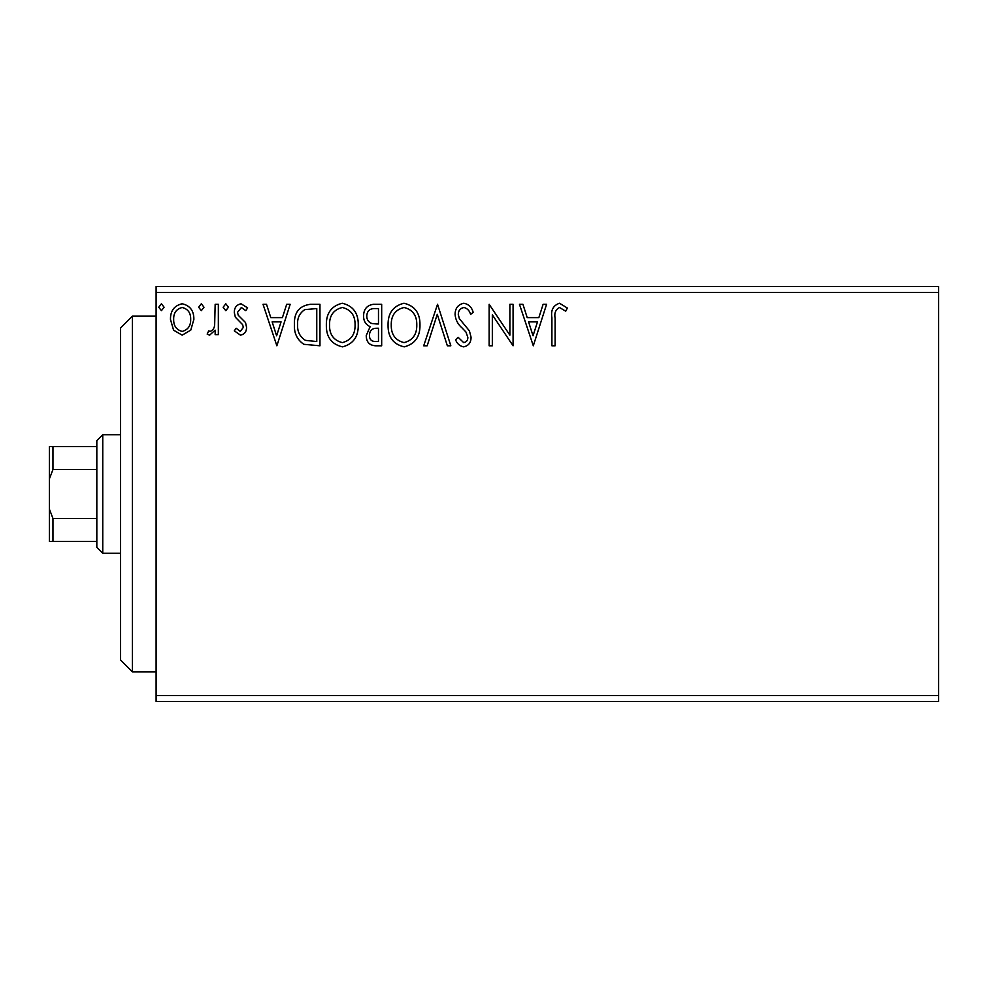 <?xml version="1.0" encoding="UTF-8"?>
<svg xmlns="http://www.w3.org/2000/svg" width="988" height="988" viewBox="0 0 988 988"><rect width="100%" height="100%" fill="white"/><g stroke="black" fill="none" stroke-linecap="round" stroke-linejoin="round"><path stroke-width="1.48" d="M938.6 701.48L156.104 701.48L156.104 695.552L938.6 695.552L938.6 701.48M938.6 292.448L156.104 292.448L156.104 286.52L938.6 286.52L938.6 695.552M190.77 330.14L182.163 335.154L173.567 330.165L170.467 319.383C170.381 310.788 174.283 305.576 182.163 303.773C190.054 305.576 193.957 310.775 193.87 319.383L190.77 330.14M218.348 304.304L218.348 334.623L215.162 334.623L215.162 330.165L209.604 335.154L207.171 334.117L208.703 330.894L210.123 331.437C212.877 330.313 214.396 328.139 214.655 324.904L215.162 304.304L218.348 304.304M240.467 335.154L234.304 330.844L236.181 328.238L240.269 331.437L243.357 327.349L242.591 324.607L235.354 317.222L234.304 312.529C234.28 307.651 236.527 304.736 241.047 303.773L247.605 307.873L245.777 310.689L241.393 307.49L237.503 312.381L238.256 315.271L245.518 322.533L246.543 327.201C246.617 331.647 244.592 334.302 240.467 335.154M310.318 304.304L319.964 304.304L319.964 345.8L303.798 344.306C297.067 339.625 293.942 333.042 294.424 324.533C293.942 312.554 299.241 305.811 310.318 304.304M381.677 304.304L381.677 345.8L375.798 345.8C369.487 345.479 366.301 342.058 366.239 335.512L370.13 326.695C365.733 324.583 363.547 321.038 363.584 316.086C363.621 309.232 366.894 305.304 373.378 304.304L381.677 304.304M437.536 304.304L450.837 345.8L447.354 345.8L437.264 314.32L427.174 345.8L423.704 345.8L437.536 304.304M509.882 304.304L513.081 304.304L513.081 345.8L492.333 314.851L492.333 345.8L489.134 345.8L489.134 304.304L509.882 335.179L509.882 304.304M555.108 318.198L555.108 345.8L551.909 345.8L551.909 317.778C550.637 310.244 553.169 305.403 559.504 303.242L567.334 308.034L565.716 311.22L559.529 307.49C555.614 309.54 554.132 313.11 555.108 318.198M156.104 292.448L156.104 695.552M533.298 345.8L519.466 304.304L522.936 304.304L527.197 317.605L538.855 317.605L543.116 304.304L546.586 304.304L533.298 345.8M463.854 303.242C468.683 304.218 471.782 307.243 473.178 312.307L470.584 314.406C469.584 310.8 467.41 308.491 464.088 307.49C460.285 308.182 458.346 310.528 458.284 314.53L459.334 318.605L469.411 330.856L471.054 337.18C471.103 342.564 468.633 345.788 463.631 346.862C459.766 346.096 457.098 343.762 455.616 339.835L458.111 337.291L463.681 342.614C466.472 342.095 467.867 340.341 467.855 337.353L465.928 331.993L461.989 327.868C457.839 324.274 455.542 319.816 455.085 314.468C455.147 308.244 458.062 304.502 463.854 303.242M419.974 324.867C420.209 336.71 414.96 344.034 404.216 346.862C393.236 344.306 387.852 337.044 388.062 325.064C387.852 313.221 393.15 305.934 403.969 303.242C414.787 305.848 420.122 313.06 419.974 324.867M358.261 324.867C358.496 336.71 353.247 344.034 342.503 346.862C331.523 344.306 326.139 337.044 326.349 325.064C326.139 313.221 331.449 305.934 342.256 303.242C353.074 305.848 358.409 313.06 358.261 324.867M276.862 345.8L263.03 304.304L266.513 304.304L270.774 317.605L282.432 317.605L286.693 304.304L290.163 304.304L276.862 345.8M228.45 307.231L225.795 310.689L223.14 307.231L225.795 303.773L228.45 307.231M203.985 307.231L201.33 310.689L198.662 307.231L201.33 303.773L203.985 307.231M164.082 307.231L161.427 310.689L158.759 307.231L161.427 303.773L164.082 307.231M528.568 321.866L533.038 335.796L537.484 321.866L528.568 321.866M391.248 325.077C391.1 334.562 395.373 340.415 404.08 342.614C412.737 340.317 416.973 334.401 416.788 324.891C416.936 315.444 412.7 309.652 404.08 307.49C395.324 309.639 391.038 315.505 391.248 325.077M375.168 341.539L378.478 341.539L378.478 328.238L376.848 328.238C372.081 328.214 369.598 330.61 369.438 335.438C369.45 339.341 371.352 341.366 375.168 341.539M376.873 323.99L378.478 323.99L378.478 308.565L374.835 308.565C369.759 308.478 367.067 310.985 366.77 316.086C366.807 319.692 368.475 322.174 371.784 323.496L376.873 323.99M329.535 325.077C329.387 334.562 333.66 340.415 342.367 342.614C351.024 340.317 355.272 334.401 355.075 324.891C355.223 315.444 350.987 309.652 342.367 307.49C333.611 309.639 329.337 315.505 329.535 325.077M316.765 341.539L316.765 308.565L304.798 309.615C299.611 313.073 297.215 318.05 297.61 324.533C297.203 331.523 299.821 336.797 305.49 340.378L316.765 341.539M272.132 321.866L276.615 335.796L281.061 321.866L272.132 321.866M173.666 319.359C173.53 325.793 176.358 329.819 182.175 331.437C187.979 329.831 190.82 325.805 190.684 319.359C190.832 312.937 187.992 308.985 182.175 307.49C176.358 308.985 173.518 312.937 173.666 319.359M132.392 671.84L120.536 659.984L120.536 328.016L132.392 316.16L132.392 671.84L156.104 671.84M102.752 553.28L96.824 547.352L96.824 440.648L102.752 434.72L102.752 553.28L120.536 553.28M96.824 469.559L52.957 469.559L49.4 478.822L49.4 446.576L52.957 446.576L52.957 469.559M96.824 541.424L49.4 541.424L49.4 478.822M49.4 509.178L52.957 518.441L52.957 541.424M96.824 518.441L52.957 518.441M96.824 446.576L52.957 446.576M132.392 316.16L156.104 316.16M102.752 434.72L120.536 434.72"/></g></svg>

